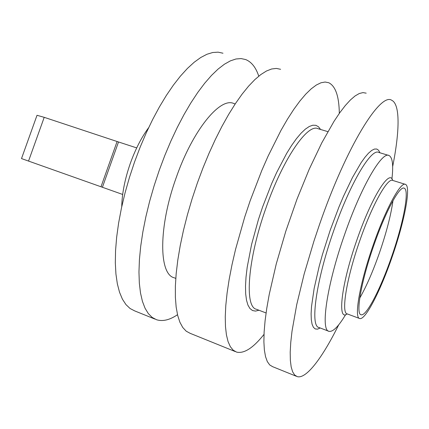 <?xml version="1.0" encoding="UTF-8"?>
<svg xmlns="http://www.w3.org/2000/svg" width="429" height="429" viewBox="0 0 429 429"><rect width="100%" height="100%" fill="white"/><g stroke="black" fill="none" stroke-linecap="round" stroke-linejoin="round"><path stroke-width="0.64" d="M37.017 115.294L44.208 117.332L117.101 141.511L101.003 186.771L21.504 158.58L36.974 115.406M117.101 141.511L136.701 147.903M101.003 186.771L122.673 194.455M264.001 334.389C253.212 347.962 244.063 353.861 236.567 352.096L233.183 350.177L230.33 346.675L228.056 341.575L226.426 334.877L225.477 326.603L225.257 316.806L225.788 305.587L227.091 293.055L229.172 279.365L232.009 264.704L235.575 249.281L244.702 217.101L250.128 200.852L261.813 170.452L268.082 156.161L280.984 130.384L287.43 119.235L293.758 109.427L299.882 101.051L305.721 94.171L311.218 88.83L316.307 85.039L320.956 82.781L325.118 82.03L328.764 82.733C335.548 86.138 339.066 96.353 339.318 113.385M121.734 206.74C122.008 193.484 124.882 178.99 130.357 163.267C135.446 149.158 141.538 137.301 148.638 127.708M280.593 69.294L276.373 68.425L271.648 68.983L266.457 71.01L260.843 74.549L254.858 79.606L248.568 86.175L242.042 94.219L235.371 103.673L228.63 114.446L221.922 126.421L215.347 139.452L208.998 153.357L202.971 167.948L197.361 183.011L192.074 198.9L187.409 214.806L183.44 230.47L180.223 245.651L177.794 260.119L176.174 273.664L175.37 286.105L175.375 297.292L176.158 307.1L177.681 315.438L179.901 322.249L182.765 327.499L186.207 331.188L190.165 333.333L235.253 351.566M235.199 103.931L233.859 103.534C220.254 96.82 192.707 130.062 176.158 177.778C158.339 227.145 158.805 274.335 174.169 277.767L175.783 278.389M177.504 314.709C169.739 319.98 162.757 321.659 156.553 319.739L152.193 317.444L148.337 313.62L145.066 308.263L142.433 301.378L140.503 293.002L139.334 283.188L138.958 272.034L139.414 259.663L140.717 246.225L142.862 231.901L145.839 216.902L149.603 201.442L154.118 185.773L159.304 170.141L164.865 155.341L170.898 141.023L177.3 127.397L183.982 114.645L190.841 102.944L197.774 92.433L204.692 83.231L211.492 75.429L218.088 69.08L224.41 64.221L230.389 60.864L235.955 58.993L241.071 58.575L245.688 59.561C251.544 61.953 255.904 67.487 258.757 76.169M154.88 319.063L134.685 310.896L130.067 308.499L125.954 304.595L122.421 299.179L119.53 292.246L117.348 283.842L115.932 274.029L115.321 262.902L115.557 250.579L116.656 237.21L118.624 222.983L121.439 208.097L125.086 192.777L129.499 177.263L134.62 161.797L140.154 147.163L146.182 133.022L152.622 119.573L159.368 107.003L166.318 95.479L173.375 85.14L180.437 76.099L187.414 68.447L194.203 62.237L200.74 57.513L206.944 54.269L212.752 52.499L218.109 52.166L222.983 53.223M366.184 93.168L362.998 92.605L359.293 93.511L355.089 95.946L350.423 99.941L345.324 105.513L339.848 112.634L334.057 121.278L321.809 142.814L309.223 169.198L297.029 199.067L285.778 231.306L276.249 263.958L269.24 294.38L266.795 308.172L265.084 320.769L264.119 332.014L263.889 341.79L264.366 350.005L265.524 356.612L267.315 361.588L269.691 364.929L272.608 366.672L296.235 376.228M392.658 166.591C399.721 131.349 400.289 104.279 391.768 100.311C380.518 91.945 346.482 146.375 319.578 224.34L313.964 241.05L304.156 274.029L296.718 304.676L292.02 331.177L290.755 342.433L290.202 352.193L290.353 360.365L291.168 366.908L292.626 371.793L294.669 375.026L297.254 376.635C306.365 379.231 322.619 357.357 338.722 324.807M391.918 178.898C393.511 165.315 392.578 157.534 389.114 155.555C382.137 150.804 361.084 186.669 344.433 235.038C326.791 285.183 320.345 330.491 329 331.333C332.947 332.105 338.497 326.528 345.651 314.613M392.111 256.955C404.316 222.077 411.309 186.529 405.512 184.4C400.842 181.156 385.542 209.111 372.994 245.635C359.738 283.472 353.845 317.953 359.663 318.516C365.224 320.678 380.523 290.771 392.111 256.955M391.639 256.671C403.174 223.697 409.743 190.197 404.279 188.234C399.849 185.199 385.419 211.62 373.611 245.999C361.132 281.606 355.544 314.162 361.03 314.73C366.248 316.8 380.684 288.642 391.639 256.671M359.781 298.026C366.446 286.368 373.037 271.208 379.558 252.547C386.481 232.362 390.953 215.068 392.975 200.665M44.208 117.332L28.539 161.079M118.517 141.978L102.408 187.269M258.95 310.237L255.528 311.095L252.515 310.548L249.968 308.553L247.946 305.089L246.498 300.166L245.678 293.827L245.506 286.132L246.01 277.198L247.206 267.149L251.592 244.412L258.419 219.578L262.596 206.976L271.713 183.494L276.619 172.587L286.679 153.373L291.65 145.383L296.471 138.631L301.067 133.194L305.357 129.134L309.288 126.475L312.811 125.214L315.883 125.327L318.479 126.764L320.57 129.467M266.077 312.966L256.435 309.271C244.294 307.196 247.581 259.604 265.883 208.194C283.027 158.564 307.872 122.898 318.216 128.759L327.863 131.644M379.955 152.794L378.587 150.284L376.737 149.019L374.426 149.061L371.664 150.45L368.484 153.207L364.923 157.325L361.036 162.784L352.499 177.456L343.431 196.423L338.894 207.143L330.239 230.121L322.415 254.606L319.144 266.489L314.162 288.395L311.518 306.521L311.111 313.781L311.304 319.702L312.076 324.217L313.395 327.3L315.224 328.936L317.514 329.15L320.222 327.987M388.443 155.352L378.877 152.467C371.482 147.608 350.075 183.178 333.494 231.333C315.905 281.236 309.931 326.512 319.004 327.525L328.684 331.209M392.707 180.411C389.709 168.538 371.535 197.292 356.853 240.09C341.189 284.572 337.108 321.964 347.195 313.894M405.153 184.288L392.841 180.464C387.768 177.107 372.136 204.778 359.647 241.103C346.439 278.727 340.996 313.181 347.211 313.899L359.529 318.468M403.952 188.133L404.279 188.234"/></g></svg>
